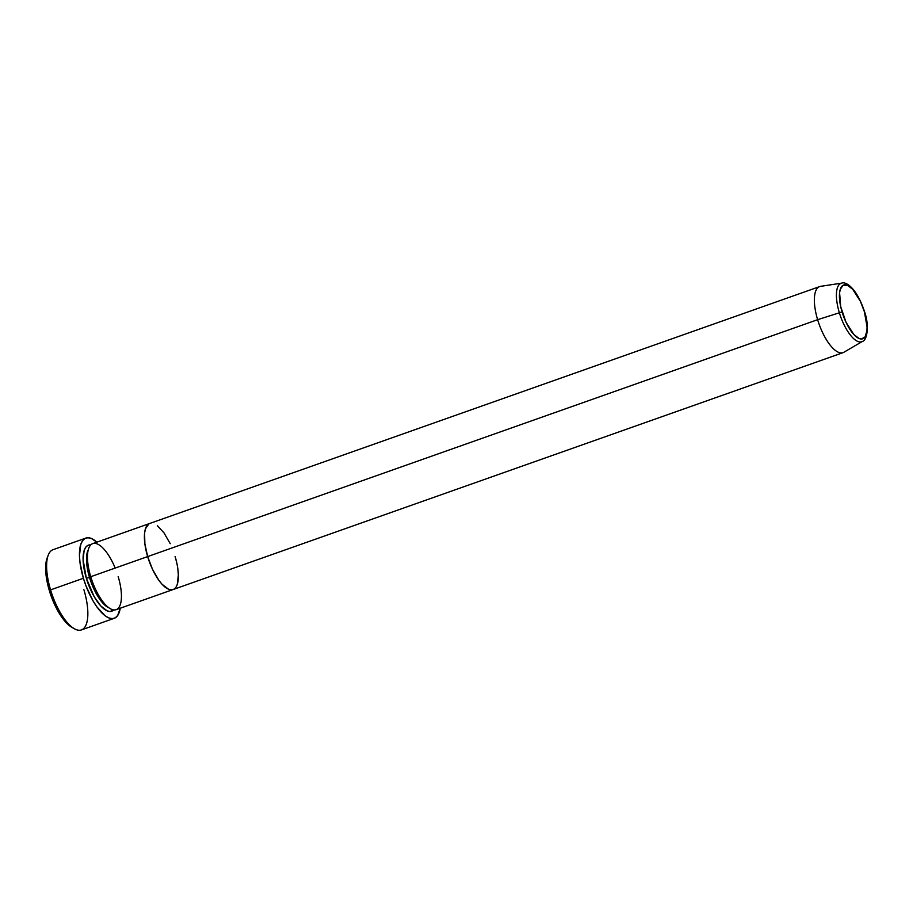 <?xml version="1.0" encoding="UTF-8"?>
<svg xmlns="http://www.w3.org/2000/svg" width="913" height="913" viewBox="0 0 913 913"><rect width="100%" height="100%" fill="white"/><g stroke="black" fill="none" stroke-linecap="round" stroke-linejoin="round"><path stroke-width="1.37" d="M85.89 538.077L53.045 549.694A42.546 15.875 70.5 0 0 50.569 589.889L49.359 590.654A40.046 14.939 70.5 0 0 71.602 627.151L74.204 628.669A42.546 15.875 -109.5 0 1 50.569 589.889A42.546 15.875 70.5 0 0 81.417 629.924L114.251 618.306A42.546 15.875 -109.5 0 1 83.403 578.271L50.569 589.889L83.403 578.271A42.546 15.875 -109.5 0 1 85.89 538.077A42.546 15.875 -109.5 0 1 96.881 542.162L91.414 538.499L87.933 537.734L84.909 538.522L82.478 540.838L80.721 544.593L79.465 555.777L80.024 562.785L83.403 578.271L86.096 586.169L92.955 600.743L96.869 606.86L104.904 615.613L108.727 617.896L112.208 618.66L115.232 617.861L117.663 615.545L120.242 608.229A42.546 15.875 -109.5 0 1 114.251 618.306M83.893 589.73A42.546 15.875 -109.5 0 1 74.204 628.669M88.31 549.683A32.537 12.131 70.5 0 0 89.52 577.484L86.347 578.26A35.036 13.067 -109.5 0 1 90.764 544.913L87.591 545.529L85.582 547.435L84.133 550.528L83.106 559.737L86.347 578.26L89.52 577.484A32.537 12.131 -109.5 0 1 86.815 554.613M115.164 568.069A35.036 13.067 70.5 0 0 92.772 543.612A35.036 13.067 70.5 0 0 90.729 576.708A35.036 13.067 70.5 0 0 116.134 609.679L173.059 589.558A35.036 13.067 -109.5 0 1 147.655 556.588L90.729 576.708L147.655 556.588L152.517 569.335L158.736 580.132L162.058 584.263L168.506 589.216L171.37 589.844L173.858 589.182L171.37 589.844L168.506 589.216L162.058 584.263L158.736 580.132L152.517 569.335L147.655 556.588A35.036 13.067 -109.5 0 1 149.698 523.48A35.036 13.067 70.5 0 0 147.655 556.588A35.036 13.067 70.5 0 0 173.059 589.558L843.03 352.658A35.036 13.067 -109.5 0 1 817.626 319.687A35.036 13.067 70.5 0 0 843.874 352.258L862.511 341.394A30.996 11.561 -109.5 0 1 839.298 312.577A30.996 11.561 70.5 0 0 862.077 341.61M175.102 556.451L176.791 562.956L175.102 556.451A35.036 13.067 -109.5 0 1 173.059 589.558M177.316 584.183L178.343 574.973L177.875 569.21L178.343 574.973L177.316 584.183M170.229 543.703L164.009 532.907L157.39 525.705L164.009 532.907L170.229 543.703M148.887 523.845L145.441 528.844L144.596 532.998L144.87 543.828L147.655 556.588L817.626 319.687L147.655 556.588L144.87 543.828L144.596 532.998L145.441 528.844L148.887 523.845M71.693 627.208L65.827 622.289L62.027 617.565L54.917 605.228L51.881 598.083L47.43 583.224L46.175 576.08L45.867 563.709L47.179 557.946M113.76 609.93L110.062 611.516L107.198 610.888L100.761 605.935L94.21 596.76L86.347 578.26A35.036 13.067 -109.5 0 0 113.76 609.93M842.048 283.076A30.996 11.561 70.5 0 0 839.298 312.577A30.996 11.561 -109.5 0 1 841.9 283.098L820.57 286.351A35.036 13.067 70.5 0 0 817.626 319.687L842.071 311.926A28.531 10.636 -109.5 0 1 845.107 284.742A28.531 10.636 -109.5 0 1 864.417 311.824L867.053 326.9L866.905 331.02L865.045 336.92L861.381 339.008L859.053 338.495L853.803 334.466L846.043 322.312L840.702 306.631L839.595 292.731L840.268 289.353L843.087 285.278L847.447 285.255L852.685 289.284L860.457 301.45L864.417 311.824A28.531 10.636 -109.5 0 1 861.381 339.008A28.531 10.636 -109.5 0 1 842.071 311.926L817.626 319.687A35.036 13.067 -109.5 0 1 819.669 286.579L92.772 543.612A35.036 13.067 70.5 0 0 90.729 576.708A35.036 13.067 70.5 0 0 114.445 609.964A35.036 13.067 70.5 0 0 118.176 576.582M108.852 607.773A32.537 12.131 -109.5 0 1 89.52 577.484A32.537 12.131 70.5 0 0 104.15 604.463M50.569 589.889A42.546 15.875 -109.5 0 1 48.229 555.207L47.156 558.014A40.046 14.939 70.5 0 0 49.359 590.654L50.569 589.889M862.511 341.394C866.973 340.378 869.621 326.158 864.622 311.881C855.276 284.011 843.749 281.752 841.9 283.098"/></g></svg>

